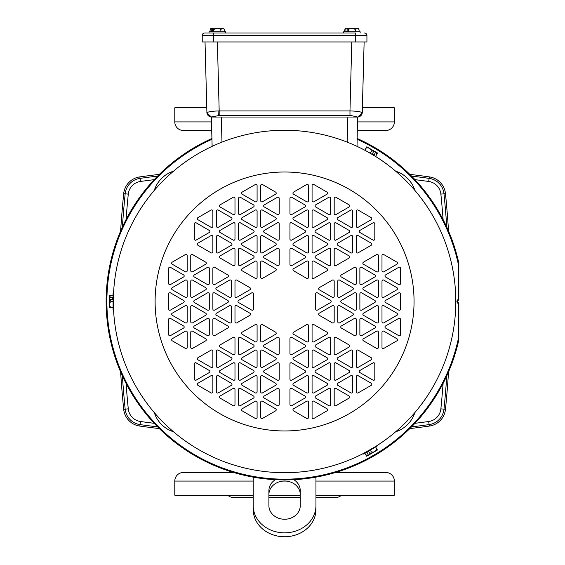 <?xml version="1.0" encoding="UTF-8"?>
<svg xmlns="http://www.w3.org/2000/svg" width="565" height="565" viewBox="0 0 565 565"><rect width="100%" height="100%" fill="white"/><g stroke="black" fill="none" stroke-linecap="round" stroke-linejoin="round"><path stroke-width="0.85" d="M315.948 505.661L315.948 509.581A31.372 27.169 180 0 1 284.583 536.75A31.372 27.169 180 0 1 253.212 509.581L253.212 505.661A31.372 27.169 -0 0 0 284.583 532.83A31.372 27.169 -0 0 0 315.948 505.661L315.948 477.135M300.262 494.594A15.686 13.581 -0 0 0 284.583 481.013A15.686 13.581 -0 0 0 268.898 494.594M293.793 479.678A15.686 13.581 180 0 1 300.262 490.674L300.262 505.661A15.686 13.581 180 0 1 284.583 519.249A15.686 13.581 180 0 1 268.898 505.661L268.898 490.674A15.686 13.581 180 0 1 275.374 479.678M253.212 505.661L253.212 477.135M113.381 299.005L113.374 299.386M113.424 296.886L113.466 295.516M113.466 295.453L113.509 294.471M113.537 293.8L113.41 297.501M113.36 301.399L113.367 303.002M113.381 303.786L113.558 309.641L113.071 309.641L113.071 293.15L113.565 293.15M211.946 139.308A177.7 177.7 0 0 0 284.583 479.184A177.7 177.7 0 0 0 458.095 339.812L458.095 303.419A2.168 2.168 0 0 1 458.095 299.542L458.095 263.156A177.7 177.7 0 0 0 357.214 139.308M211.924 138.51A178.434 178.434 0 0 0 284.583 479.918A178.434 178.434 0 0 0 458.829 339.89L458.095 339.812M284.583 472.7A171.216 171.216 0 0 1 113.36 301.484A171.216 171.216 0 0 1 284.583 130.268A171.216 171.216 0 0 1 455.793 299.761L455.793 303.207A171.216 171.216 0 0 1 284.583 472.7A171.216 171.216 0 0 1 113.36 301.484A171.216 171.216 0 0 1 284.583 130.268A171.216 171.216 0 0 1 455.793 299.761L455.793 303.207A171.216 171.216 0 0 1 284.583 472.7M370.499 153.383L371.403 153.913M363.027 149.294L365.145 150.403M366.24 150.989L367.384 151.618M367.596 151.738L377.307 157.543M377.159 445.517L377.406 445.94L363.118 454.182L362.871 453.752L375.139 446.795M374.087 447.445L372.964 448.123M372.759 448.25L371.254 449.14M370.35 449.669L362.871 453.752M277.408 380.146A1.194 1.194 0 0 0 279.202 379.108L279.202 363.931A1.194 1.194 0 0 0 277.408 362.892L264.265 370.485A1.194 1.194 0 0 0 264.265 372.554L277.408 380.146M260.677 417.408A1.194 1.194 0 0 0 262.471 418.439L275.614 410.854A1.194 1.194 0 0 0 275.614 408.785L262.471 401.192A1.194 1.194 0 0 0 260.677 402.224L260.677 417.408M255.302 418.439A1.194 1.194 0 0 0 257.089 417.408L257.089 402.224A1.194 1.194 0 0 0 255.302 401.192L242.152 408.785A1.194 1.194 0 0 0 242.152 410.854L255.302 418.439M277.408 405.677A1.194 1.194 0 0 0 279.202 404.639L279.202 389.462A1.194 1.194 0 0 0 277.408 388.423L264.265 396.016A1.194 1.194 0 0 0 264.265 398.085L277.408 405.677M260.677 391.877A1.194 1.194 0 0 0 262.471 392.908L275.614 385.323A1.194 1.194 0 0 0 275.614 383.254L262.471 375.661A1.194 1.194 0 0 0 260.677 376.693L260.677 391.877M233.19 354.615A1.194 1.194 0 0 0 234.984 353.577L234.984 338.4A1.194 1.194 0 0 0 233.19 337.362L220.039 344.954A1.194 1.194 0 0 0 220.039 347.023L233.19 354.615M211.077 367.377A1.194 1.194 0 0 0 212.871 366.346L212.871 351.162A1.194 1.194 0 0 0 211.077 350.131L197.934 357.723A1.194 1.194 0 0 0 197.934 359.792L211.077 367.377M194.346 379.108A1.194 1.194 0 0 0 196.14 380.146L209.283 372.554A1.194 1.194 0 0 0 209.283 370.485L196.14 362.892A1.194 1.194 0 0 0 194.346 363.931L194.346 379.108M211.077 392.908A1.194 1.194 0 0 0 212.871 391.877L212.871 376.693A1.194 1.194 0 0 0 211.077 375.661L197.934 383.254A1.194 1.194 0 0 0 197.934 385.323L211.077 392.908M216.459 366.346A1.194 1.194 0 0 0 218.252 367.377L231.396 359.792A1.194 1.194 0 0 0 231.396 357.723L218.252 350.131A1.194 1.194 0 0 0 216.459 351.162L216.459 366.346M216.459 391.877A1.194 1.194 0 0 0 218.252 392.908L231.396 385.323A1.194 1.194 0 0 0 231.396 383.254L218.252 375.661A1.194 1.194 0 0 0 216.459 376.693L216.459 391.877M233.19 380.146A1.194 1.194 0 0 0 234.984 379.108L234.984 363.931A1.194 1.194 0 0 0 233.19 362.892L220.039 370.485A1.194 1.194 0 0 0 220.039 372.554L233.19 380.146M233.19 405.677A1.194 1.194 0 0 0 234.984 404.639L234.984 389.462A1.194 1.194 0 0 0 233.19 388.423L220.039 396.016A1.194 1.194 0 0 0 220.039 398.085L233.19 405.677M238.564 404.639A1.194 1.194 0 0 0 240.358 405.677L253.508 398.085A1.194 1.194 0 0 0 253.508 396.016L240.358 388.423A1.194 1.194 0 0 0 238.564 389.462L238.564 404.639M255.302 392.908A1.194 1.194 0 0 0 257.089 391.877L257.089 376.693A1.194 1.194 0 0 0 255.302 375.661L242.152 383.254A1.194 1.194 0 0 0 242.152 385.323L255.302 392.908M238.564 379.108A1.194 1.194 0 0 0 240.358 380.146L253.508 372.554A1.194 1.194 0 0 0 253.508 370.485L240.358 362.892A1.194 1.194 0 0 0 238.564 363.931L238.564 379.108M255.302 367.377A1.194 1.194 0 0 0 257.089 366.346L257.089 351.162A1.194 1.194 0 0 0 255.302 350.131L242.152 357.723A1.194 1.194 0 0 0 242.152 359.792L255.302 367.377M238.564 353.577A1.194 1.194 0 0 0 240.358 354.615L253.508 347.023A1.194 1.194 0 0 0 253.508 344.954L240.358 337.362A1.194 1.194 0 0 0 238.564 338.4L238.564 353.577M260.677 366.346A1.194 1.194 0 0 0 262.471 367.377L275.614 359.792A1.194 1.194 0 0 0 275.614 357.723L262.471 350.131A1.194 1.194 0 0 0 260.677 351.162L260.677 366.346M255.302 341.846A1.194 1.194 0 0 0 257.089 340.815L257.089 325.631A1.194 1.194 0 0 0 255.302 324.6L242.152 332.192A1.194 1.194 0 0 0 242.152 334.261L255.302 341.846M277.408 354.615A1.194 1.194 0 0 0 279.202 353.577L279.202 338.4A1.194 1.194 0 0 0 277.408 337.362L264.265 344.954A1.194 1.194 0 0 0 264.265 347.023L277.408 354.615M260.677 340.815A1.194 1.194 0 0 0 262.471 341.846L275.614 334.261A1.194 1.194 0 0 0 275.614 332.192L262.471 324.6A1.194 1.194 0 0 0 260.677 325.631L260.677 340.815M334.183 353.577A1.194 1.194 0 0 0 335.97 354.615L349.121 347.023A1.194 1.194 0 0 0 349.121 344.954L335.97 337.362A1.194 1.194 0 0 0 334.183 338.4L334.183 353.577M373.02 380.146A1.194 1.194 0 0 0 374.814 379.108L374.814 363.931A1.194 1.194 0 0 0 373.02 362.892L359.877 370.485A1.194 1.194 0 0 0 359.877 372.554L373.02 380.146M356.289 391.877A1.194 1.194 0 0 0 358.083 392.908L371.233 385.323A1.194 1.194 0 0 0 371.233 383.254L358.083 375.661A1.194 1.194 0 0 0 356.289 376.693L356.289 391.877M356.289 366.346A1.194 1.194 0 0 0 358.083 367.377L371.233 359.792A1.194 1.194 0 0 0 371.233 357.723L358.083 350.131A1.194 1.194 0 0 0 356.289 351.162L356.289 366.346M350.914 367.377A1.194 1.194 0 0 0 352.708 366.346L352.708 351.162A1.194 1.194 0 0 0 350.914 350.131L337.764 357.723A1.194 1.194 0 0 0 337.764 359.792L350.914 367.377M289.958 379.108A1.194 1.194 0 0 0 291.752 380.146L304.902 372.554A1.194 1.194 0 0 0 304.902 370.485L291.752 362.892A1.194 1.194 0 0 0 289.958 363.931L289.958 379.108M289.958 404.639A1.194 1.194 0 0 0 291.752 405.677L304.902 398.085A1.194 1.194 0 0 0 304.902 396.016L291.752 388.423A1.194 1.194 0 0 0 289.958 389.462L289.958 404.639M306.689 418.439A1.194 1.194 0 0 0 308.483 417.408L308.483 402.224A1.194 1.194 0 0 0 306.689 401.192L293.546 408.785A1.194 1.194 0 0 0 293.546 410.854L306.689 418.439M312.071 417.408A1.194 1.194 0 0 0 313.865 418.439L327.008 410.854A1.194 1.194 0 0 0 327.008 408.785L313.865 401.192A1.194 1.194 0 0 0 312.071 402.224L312.071 417.408M306.689 392.908A1.194 1.194 0 0 0 308.483 391.877L308.483 376.693A1.194 1.194 0 0 0 306.689 375.661L293.546 383.254A1.194 1.194 0 0 0 293.546 385.323L306.689 392.908M328.802 405.677A1.194 1.194 0 0 0 330.596 404.639L330.596 389.462A1.194 1.194 0 0 0 328.802 388.423L315.658 396.016A1.194 1.194 0 0 0 315.658 398.085L328.802 405.677M312.071 391.877A1.194 1.194 0 0 0 313.865 392.908L327.008 385.323A1.194 1.194 0 0 0 327.008 383.254L313.865 375.661A1.194 1.194 0 0 0 312.071 376.693L312.071 391.877M334.183 404.639A1.194 1.194 0 0 0 335.97 405.677L349.121 398.085A1.194 1.194 0 0 0 349.121 396.016L335.97 388.423A1.194 1.194 0 0 0 334.183 389.462L334.183 404.639M350.914 392.908A1.194 1.194 0 0 0 352.708 391.877L352.708 376.693A1.194 1.194 0 0 0 350.914 375.661L337.764 383.254A1.194 1.194 0 0 0 337.764 385.323L350.914 392.908M334.183 379.108A1.194 1.194 0 0 0 335.97 380.146L349.121 372.554A1.194 1.194 0 0 0 349.121 370.485L335.97 362.892A1.194 1.194 0 0 0 334.183 363.931L334.183 379.108M328.802 380.146A1.194 1.194 0 0 0 330.596 379.108L330.596 363.931A1.194 1.194 0 0 0 328.802 362.892L315.658 370.485A1.194 1.194 0 0 0 315.658 372.554L328.802 380.146M312.071 366.346A1.194 1.194 0 0 0 313.865 367.377L327.008 359.792A1.194 1.194 0 0 0 327.008 357.723L313.865 350.131A1.194 1.194 0 0 0 312.071 351.162L312.071 366.346M306.689 367.377A1.194 1.194 0 0 0 308.483 366.346L308.483 351.162A1.194 1.194 0 0 0 306.689 350.131L293.546 357.723A1.194 1.194 0 0 0 293.546 359.792L306.689 367.377M328.802 354.615A1.194 1.194 0 0 0 330.596 353.577L330.596 338.4A1.194 1.194 0 0 0 328.802 337.362L315.658 344.954A1.194 1.194 0 0 0 315.658 347.023L328.802 354.615M289.958 353.577A1.194 1.194 0 0 0 291.752 354.615L304.902 347.023A1.194 1.194 0 0 0 304.902 344.954L291.752 337.362A1.194 1.194 0 0 0 289.958 338.4L289.958 353.577M312.071 340.815A1.194 1.194 0 0 0 313.865 341.846L327.008 334.261A1.194 1.194 0 0 0 327.008 332.192L313.865 324.6A1.194 1.194 0 0 0 312.071 325.631L312.071 340.815M306.689 341.846A1.194 1.194 0 0 0 308.483 340.815L308.483 325.631A1.194 1.194 0 0 0 306.689 324.6L293.546 332.192A1.194 1.194 0 0 0 293.546 334.261L306.689 341.846M354.495 284.576A1.194 1.194 0 0 0 356.289 283.545L356.289 268.361A1.194 1.194 0 0 0 354.495 267.33L341.352 274.915A1.194 1.194 0 0 0 341.352 276.984L354.495 284.576M381.989 270.776A1.194 1.194 0 0 0 383.776 271.814L396.927 264.222A1.194 1.194 0 0 0 396.927 262.153L383.776 254.561A1.194 1.194 0 0 0 381.989 255.599L381.989 270.776M398.72 284.576A1.194 1.194 0 0 0 400.514 283.545L400.514 268.361A1.194 1.194 0 0 0 398.72 267.33L385.57 274.915A1.194 1.194 0 0 0 385.57 276.984L398.72 284.576M376.608 271.814A1.194 1.194 0 0 0 378.402 270.776L378.402 255.599A1.194 1.194 0 0 0 376.608 254.561L363.464 262.153A1.194 1.194 0 0 0 363.464 264.222L376.608 271.814M359.877 283.545A1.194 1.194 0 0 0 361.671 284.576L374.814 276.984A1.194 1.194 0 0 0 374.814 274.915L361.671 267.33A1.194 1.194 0 0 0 359.877 268.361L359.877 283.545M354.495 335.638A1.194 1.194 0 0 0 356.289 334.607L356.289 319.423A1.194 1.194 0 0 0 354.495 318.392L341.352 325.977A1.194 1.194 0 0 0 341.352 328.046L354.495 335.638M376.608 348.407A1.194 1.194 0 0 0 378.402 347.369L378.402 332.192A1.194 1.194 0 0 0 376.608 331.154L363.464 338.746A1.194 1.194 0 0 0 363.464 340.815L376.608 348.407M381.989 347.369A1.194 1.194 0 0 0 383.776 348.407L396.927 340.815A1.194 1.194 0 0 0 396.927 338.746L383.776 331.154A1.194 1.194 0 0 0 381.989 332.192L381.989 347.369M398.72 335.638A1.194 1.194 0 0 0 400.514 334.607L400.514 319.423A1.194 1.194 0 0 0 398.72 318.392L385.57 325.977A1.194 1.194 0 0 0 385.57 328.046L398.72 335.638M359.877 334.607A1.194 1.194 0 0 0 361.671 335.638L374.814 328.046A1.194 1.194 0 0 0 374.814 325.977L361.671 318.392A1.194 1.194 0 0 0 359.877 319.423L359.877 334.607M381.989 321.838A1.194 1.194 0 0 0 383.776 322.876L396.927 315.284A1.194 1.194 0 0 0 396.927 313.215L383.776 305.623A1.194 1.194 0 0 0 381.989 306.661L381.989 321.838M376.608 322.876A1.194 1.194 0 0 0 378.402 321.838L378.402 306.661A1.194 1.194 0 0 0 376.608 305.623L363.464 313.215A1.194 1.194 0 0 0 363.464 315.284L376.608 322.876M398.72 310.107A1.194 1.194 0 0 0 400.514 309.076L400.514 293.892A1.194 1.194 0 0 0 398.72 292.861L385.57 300.446A1.194 1.194 0 0 0 385.57 302.515L398.72 310.107M381.989 296.307A1.194 1.194 0 0 0 383.776 297.345L396.927 289.753A1.194 1.194 0 0 0 396.927 287.684L383.776 280.092A1.194 1.194 0 0 0 381.989 281.13L381.989 296.307M376.608 297.345A1.194 1.194 0 0 0 378.402 296.307L378.402 281.13A1.194 1.194 0 0 0 376.608 280.092L363.464 287.684A1.194 1.194 0 0 0 363.464 289.753L376.608 297.345M359.877 309.076A1.194 1.194 0 0 0 361.671 310.107L374.814 302.515A1.194 1.194 0 0 0 374.814 300.446L361.671 292.861A1.194 1.194 0 0 0 359.877 293.892L359.877 309.076M354.495 310.107A1.194 1.194 0 0 0 356.289 309.076L356.289 293.892A1.194 1.194 0 0 0 354.495 292.861L341.352 300.446A1.194 1.194 0 0 0 341.352 302.515L354.495 310.107M337.764 321.838A1.194 1.194 0 0 0 339.558 322.876L352.708 315.284A1.194 1.194 0 0 0 352.708 313.215L339.558 305.623A1.194 1.194 0 0 0 337.764 306.661L337.764 321.838M337.764 296.307A1.194 1.194 0 0 0 339.558 297.345L352.708 289.753A1.194 1.194 0 0 0 352.708 287.684L339.558 280.092A1.194 1.194 0 0 0 337.764 281.13L337.764 296.307M332.389 322.876A1.194 1.194 0 0 0 334.183 321.838L334.183 306.661A1.194 1.194 0 0 0 332.389 305.623L319.239 313.215A1.194 1.194 0 0 0 319.239 315.284L332.389 322.876M332.389 297.345A1.194 1.194 0 0 0 334.183 296.307L334.183 281.13A1.194 1.194 0 0 0 332.389 280.092L319.239 287.684A1.194 1.194 0 0 0 319.239 289.753L332.389 297.345M315.658 309.076A1.194 1.194 0 0 0 317.445 310.107L330.596 302.515A1.194 1.194 0 0 0 330.596 300.446L317.445 292.861A1.194 1.194 0 0 0 315.658 293.892L315.658 309.076M289.958 239.037A1.194 1.194 0 0 0 291.752 240.069L304.902 232.483A1.194 1.194 0 0 0 304.902 230.407L291.752 222.822A1.194 1.194 0 0 0 289.958 223.853L289.958 239.037M306.689 201.776A1.194 1.194 0 0 0 308.483 200.737L308.483 185.56A1.194 1.194 0 0 0 306.689 184.522L293.546 192.114A1.194 1.194 0 0 0 293.546 194.183L306.689 201.776M312.071 200.737A1.194 1.194 0 0 0 313.865 201.776L327.008 194.183A1.194 1.194 0 0 0 327.008 192.114L313.865 184.522A1.194 1.194 0 0 0 312.071 185.56L312.071 200.737M289.958 213.506A1.194 1.194 0 0 0 291.752 214.538L304.902 206.952A1.194 1.194 0 0 0 304.902 204.876L291.752 197.291A1.194 1.194 0 0 0 289.958 198.322L289.958 213.506M306.689 227.307A1.194 1.194 0 0 0 308.483 226.268L308.483 211.091A1.194 1.194 0 0 0 306.689 210.053L293.546 217.645A1.194 1.194 0 0 0 293.546 219.714L306.689 227.307M334.183 264.568A1.194 1.194 0 0 0 335.97 265.599L349.121 258.014A1.194 1.194 0 0 0 349.121 255.938L335.97 248.353A1.194 1.194 0 0 0 334.183 249.384L334.183 264.568M356.289 251.799A1.194 1.194 0 0 0 358.083 252.838L371.233 245.245A1.194 1.194 0 0 0 371.233 243.176L358.083 235.584A1.194 1.194 0 0 0 356.289 236.622L356.289 251.799M373.02 240.069A1.194 1.194 0 0 0 374.814 239.037L374.814 223.853A1.194 1.194 0 0 0 373.02 222.822L359.877 230.407A1.194 1.194 0 0 0 359.877 232.483L373.02 240.069M356.289 226.268A1.194 1.194 0 0 0 358.083 227.307L371.233 219.714A1.194 1.194 0 0 0 371.233 217.645L358.083 210.053A1.194 1.194 0 0 0 356.289 211.091L356.289 226.268M350.914 252.838A1.194 1.194 0 0 0 352.708 251.799L352.708 236.622A1.194 1.194 0 0 0 350.914 235.584L337.764 243.176A1.194 1.194 0 0 0 337.764 245.245L350.914 252.838M350.914 227.307A1.194 1.194 0 0 0 352.708 226.268L352.708 211.091A1.194 1.194 0 0 0 350.914 210.053L337.764 217.645A1.194 1.194 0 0 0 337.764 219.714L350.914 227.307M334.183 239.037A1.194 1.194 0 0 0 335.97 240.069L349.121 232.483A1.194 1.194 0 0 0 349.121 230.407L335.97 222.822A1.194 1.194 0 0 0 334.183 223.853L334.183 239.037M334.183 213.506A1.194 1.194 0 0 0 335.97 214.538L349.121 206.952A1.194 1.194 0 0 0 349.121 204.876L335.97 197.291A1.194 1.194 0 0 0 334.183 198.322L334.183 213.506M328.802 214.538A1.194 1.194 0 0 0 330.596 213.506L330.596 198.322A1.194 1.194 0 0 0 328.802 197.291L315.658 204.876A1.194 1.194 0 0 0 315.658 206.952L328.802 214.538M312.071 226.268A1.194 1.194 0 0 0 313.865 227.307L327.008 219.714A1.194 1.194 0 0 0 327.008 217.645L313.865 210.053A1.194 1.194 0 0 0 312.071 211.091L312.071 226.268M328.802 240.069A1.194 1.194 0 0 0 330.596 239.037L330.596 223.853A1.194 1.194 0 0 0 328.802 222.822L315.658 230.407A1.194 1.194 0 0 0 315.658 232.483L328.802 240.069M312.071 251.799A1.194 1.194 0 0 0 313.865 252.838L327.008 245.245A1.194 1.194 0 0 0 327.008 243.176L313.865 235.584A1.194 1.194 0 0 0 312.071 236.622L312.071 251.799M328.802 265.599A1.194 1.194 0 0 0 330.596 264.568L330.596 249.384A1.194 1.194 0 0 0 328.802 248.353L315.658 255.938A1.194 1.194 0 0 0 315.658 258.014L328.802 265.599M306.689 252.838A1.194 1.194 0 0 0 308.483 251.799L308.483 236.622A1.194 1.194 0 0 0 306.689 235.584L293.546 243.176A1.194 1.194 0 0 0 293.546 245.245L306.689 252.838M312.071 277.33A1.194 1.194 0 0 0 313.865 278.368L327.008 270.776A1.194 1.194 0 0 0 327.008 268.707L313.865 261.115A1.194 1.194 0 0 0 312.071 262.153L312.071 277.33M289.958 264.568A1.194 1.194 0 0 0 291.752 265.599L304.902 258.014A1.194 1.194 0 0 0 304.902 255.938L291.752 248.353A1.194 1.194 0 0 0 289.958 249.384L289.958 264.568M306.689 278.368A1.194 1.194 0 0 0 308.483 277.33L308.483 262.153A1.194 1.194 0 0 0 306.689 261.115L293.546 268.707A1.194 1.194 0 0 0 293.546 270.776L306.689 278.368M233.19 265.599A1.194 1.194 0 0 0 234.984 264.568L234.984 249.384A1.194 1.194 0 0 0 233.19 248.353L220.039 255.938A1.194 1.194 0 0 0 220.039 258.014L233.19 265.599M194.346 239.037A1.194 1.194 0 0 0 196.14 240.069L209.283 232.483A1.194 1.194 0 0 0 209.283 230.407L196.14 222.822A1.194 1.194 0 0 0 194.346 223.853L194.346 239.037M211.077 227.307A1.194 1.194 0 0 0 212.871 226.268L212.871 211.091A1.194 1.194 0 0 0 211.077 210.053L197.934 217.645A1.194 1.194 0 0 0 197.934 219.714L211.077 227.307M211.077 252.838A1.194 1.194 0 0 0 212.871 251.799L212.871 236.622A1.194 1.194 0 0 0 211.077 235.584L197.934 243.176A1.194 1.194 0 0 0 197.934 245.245L211.077 252.838M216.459 251.799A1.194 1.194 0 0 0 218.252 252.838L231.396 245.245A1.194 1.194 0 0 0 231.396 243.176L218.252 235.584A1.194 1.194 0 0 0 216.459 236.622L216.459 251.799M277.408 240.069A1.194 1.194 0 0 0 279.202 239.037L279.202 223.853A1.194 1.194 0 0 0 277.408 222.822L264.265 230.407A1.194 1.194 0 0 0 264.265 232.483L277.408 240.069M277.408 214.538A1.194 1.194 0 0 0 279.202 213.506L279.202 198.322A1.194 1.194 0 0 0 277.408 197.291L264.265 204.876A1.194 1.194 0 0 0 264.265 206.952L277.408 214.538M260.677 200.737A1.194 1.194 0 0 0 262.471 201.776L275.614 194.183A1.194 1.194 0 0 0 275.614 192.114L262.471 184.522A1.194 1.194 0 0 0 260.677 185.56L260.677 200.737M255.302 201.776A1.194 1.194 0 0 0 257.089 200.737L257.089 185.56A1.194 1.194 0 0 0 255.302 184.522L242.152 192.114A1.194 1.194 0 0 0 242.152 194.183L255.302 201.776M260.677 226.268A1.194 1.194 0 0 0 262.471 227.307L275.614 219.714A1.194 1.194 0 0 0 275.614 217.645L262.471 210.053A1.194 1.194 0 0 0 260.677 211.091L260.677 226.268M238.564 213.506A1.194 1.194 0 0 0 240.358 214.538L253.508 206.952A1.194 1.194 0 0 0 253.508 204.876L240.358 197.291A1.194 1.194 0 0 0 238.564 198.322L238.564 213.506M255.302 227.307A1.194 1.194 0 0 0 257.089 226.268L257.089 211.091A1.194 1.194 0 0 0 255.302 210.053L242.152 217.645A1.194 1.194 0 0 0 242.152 219.714L255.302 227.307M233.19 214.538A1.194 1.194 0 0 0 234.984 213.506L234.984 198.322A1.194 1.194 0 0 0 233.19 197.291L220.039 204.876A1.194 1.194 0 0 0 220.039 206.952L233.19 214.538M216.459 226.268A1.194 1.194 0 0 0 218.252 227.307L231.396 219.714A1.194 1.194 0 0 0 231.396 217.645L218.252 210.053A1.194 1.194 0 0 0 216.459 211.091L216.459 226.268M233.19 240.069A1.194 1.194 0 0 0 234.984 239.037L234.984 223.853A1.194 1.194 0 0 0 233.19 222.822L220.039 230.407A1.194 1.194 0 0 0 220.039 232.483L233.19 240.069M238.564 239.037A1.194 1.194 0 0 0 240.358 240.069L253.508 232.483A1.194 1.194 0 0 0 253.508 230.407L240.358 222.822A1.194 1.194 0 0 0 238.564 223.853L238.564 239.037M255.302 252.838A1.194 1.194 0 0 0 257.089 251.799L257.089 236.622A1.194 1.194 0 0 0 255.302 235.584L242.152 243.176A1.194 1.194 0 0 0 242.152 245.245L255.302 252.838M260.677 251.799A1.194 1.194 0 0 0 262.471 252.838L275.614 245.245A1.194 1.194 0 0 0 275.614 243.176L262.471 235.584A1.194 1.194 0 0 0 260.677 236.622L260.677 251.799M238.564 264.568A1.194 1.194 0 0 0 240.358 265.599L253.508 258.014A1.194 1.194 0 0 0 253.508 255.938L240.358 248.353A1.194 1.194 0 0 0 238.564 249.384L238.564 264.568M277.408 265.599A1.194 1.194 0 0 0 279.202 264.568L279.202 249.384A1.194 1.194 0 0 0 277.408 248.353L264.265 255.938A1.194 1.194 0 0 0 264.265 258.014L277.408 265.599M255.302 278.368A1.194 1.194 0 0 0 257.089 277.33L257.089 262.153A1.194 1.194 0 0 0 255.302 261.115L242.152 268.707A1.194 1.194 0 0 0 242.152 270.776L255.302 278.368M260.677 277.33A1.194 1.194 0 0 0 262.471 278.368L275.614 270.776A1.194 1.194 0 0 0 275.614 268.707L262.471 261.115A1.194 1.194 0 0 0 260.677 262.153L260.677 277.33M212.871 334.607A1.194 1.194 0 0 0 214.665 335.638L227.808 328.046A1.194 1.194 0 0 0 227.808 325.977L214.665 318.392A1.194 1.194 0 0 0 212.871 319.423L212.871 334.607M185.384 348.407A1.194 1.194 0 0 0 187.177 347.369L187.177 332.192A1.194 1.194 0 0 0 185.384 331.154L172.233 338.746A1.194 1.194 0 0 0 172.233 340.815L185.384 348.407M168.653 334.607A1.194 1.194 0 0 0 170.446 335.638L183.59 328.046A1.194 1.194 0 0 0 183.59 325.977L170.446 318.392A1.194 1.194 0 0 0 168.653 319.423L168.653 334.607M190.758 347.369A1.194 1.194 0 0 0 192.552 348.407L205.702 340.815A1.194 1.194 0 0 0 205.702 338.746L192.552 331.154A1.194 1.194 0 0 0 190.758 332.192L190.758 347.369M207.496 335.638A1.194 1.194 0 0 0 209.283 334.607L209.283 319.423A1.194 1.194 0 0 0 207.496 318.392L194.346 325.977A1.194 1.194 0 0 0 194.346 328.046L207.496 335.638M212.871 283.545A1.194 1.194 0 0 0 214.665 284.576L227.808 276.984A1.194 1.194 0 0 0 227.808 274.915L214.665 267.33A1.194 1.194 0 0 0 212.871 268.361L212.871 283.545M190.758 270.776A1.194 1.194 0 0 0 192.552 271.814L205.702 264.222A1.194 1.194 0 0 0 205.702 262.153L192.552 254.561A1.194 1.194 0 0 0 190.758 255.599L190.758 270.776M185.384 271.814A1.194 1.194 0 0 0 187.177 270.776L187.177 255.599A1.194 1.194 0 0 0 185.384 254.561L172.233 262.153A1.194 1.194 0 0 0 172.233 264.222L185.384 271.814M168.653 283.545A1.194 1.194 0 0 0 170.446 284.576L183.59 276.984A1.194 1.194 0 0 0 183.59 274.915L170.446 267.33A1.194 1.194 0 0 0 168.653 268.361L168.653 283.545M207.496 284.576A1.194 1.194 0 0 0 209.283 283.545L209.283 268.361A1.194 1.194 0 0 0 207.496 267.33L194.346 274.915A1.194 1.194 0 0 0 194.346 276.984L207.496 284.576M185.384 297.345A1.194 1.194 0 0 0 187.177 296.307L187.177 281.13A1.194 1.194 0 0 0 185.384 280.092L172.233 287.684A1.194 1.194 0 0 0 172.233 289.753L185.384 297.345M190.758 296.307A1.194 1.194 0 0 0 192.552 297.345L205.702 289.753A1.194 1.194 0 0 0 205.702 287.684L192.552 280.092A1.194 1.194 0 0 0 190.758 281.13L190.758 296.307M168.653 309.076A1.194 1.194 0 0 0 170.446 310.107L183.59 302.515A1.194 1.194 0 0 0 183.59 300.446L170.446 292.861A1.194 1.194 0 0 0 168.653 293.892L168.653 309.076M185.384 322.876A1.194 1.194 0 0 0 187.177 321.838L187.177 306.661A1.194 1.194 0 0 0 185.384 305.623L172.233 313.215A1.194 1.194 0 0 0 172.233 315.284L185.384 322.876M190.758 321.838A1.194 1.194 0 0 0 192.552 322.876L205.702 315.284A1.194 1.194 0 0 0 205.702 313.215L192.552 305.623A1.194 1.194 0 0 0 190.758 306.661L190.758 321.838M207.496 310.107A1.194 1.194 0 0 0 209.283 309.076L209.283 293.892A1.194 1.194 0 0 0 207.496 292.861L194.346 300.446A1.194 1.194 0 0 0 194.346 302.515L207.496 310.107M212.871 309.076A1.194 1.194 0 0 0 214.665 310.107L227.808 302.515A1.194 1.194 0 0 0 227.808 300.446L214.665 292.861A1.194 1.194 0 0 0 212.871 293.892L212.871 309.076M229.602 297.345A1.194 1.194 0 0 0 231.396 296.307L231.396 281.13A1.194 1.194 0 0 0 229.602 280.092L216.459 287.684A1.194 1.194 0 0 0 216.459 289.753L229.602 297.345M229.602 322.876A1.194 1.194 0 0 0 231.396 321.838L231.396 306.661A1.194 1.194 0 0 0 229.602 305.623L216.459 313.215A1.194 1.194 0 0 0 216.459 315.284L229.602 322.876M234.984 296.307A1.194 1.194 0 0 0 236.777 297.345L249.921 289.753A1.194 1.194 0 0 0 249.921 287.684L236.777 280.092A1.194 1.194 0 0 0 234.984 281.13L234.984 296.307M234.984 321.838A1.194 1.194 0 0 0 236.777 322.876L249.921 315.284A1.194 1.194 0 0 0 249.921 313.215L236.777 305.623A1.194 1.194 0 0 0 234.984 306.661L234.984 321.838M251.715 310.107A1.194 1.194 0 0 0 253.508 309.076L253.508 293.892A1.194 1.194 0 0 0 251.715 292.861L238.564 300.446A1.194 1.194 0 0 0 238.564 302.515L251.715 310.107M458.095 263.156L458.829 263.071L458.829 300.064L458.095 299.542M458.829 300.064A1.441 1.441 0 0 0 458.829 302.904L458.095 303.419M458.829 302.904L458.829 339.89M458.829 263.071A178.434 178.434 0 0 0 357.235 138.51M113.071 295.184L111.143 295.184A4.781 4.139 -0 0 0 109.674 297.254L112.71 297.254L112.71 299.323L109.674 299.323A4.781 4.139 0 0 0 111.143 301.399L113.071 301.399M111.143 295.184L109.525 295.184L109.525 297.31A7.748 3.877 0 0 1 109.674 297.254M111.143 301.399A4.781 4.139 180 0 0 109.525 304.507L109.525 307.614L113.071 307.614M109.674 299.323A7.748 3.877 180 0 0 109.525 299.379L109.525 304.507A4.781 4.139 180 0 0 111.143 307.614M375.796 156.095L376.756 154.429A4.781 4.139 120 0 0 375.697 152.126L374.178 154.754L372.384 153.715L373.903 151.088A4.781 4.139 120 0 0 371.375 151.321L370.414 152.988M376.756 154.429L377.568 153.03L375.725 151.964A7.748 3.877 120 0 1 375.697 152.126M371.375 151.321A4.781 4.139 -60 0 0 369.496 148.369L366.805 146.815L365.032 149.88M373.903 151.088A7.748 3.877 -60 0 0 373.931 150.926L369.496 148.369A4.781 4.139 -60 0 0 365.993 148.214M364.884 453.165L365.845 454.832A4.781 4.139 -120 0 0 368.373 455.072L366.855 452.445L368.648 451.407L370.167 454.034A4.781 4.139 -120 0 0 371.226 451.725L370.266 450.058M365.845 454.832L366.657 456.238L368.5 455.171A7.748 3.877 -120 0 1 368.373 455.072M371.226 451.725A4.781 4.139 60 0 0 374.729 451.576L377.42 450.023L375.647 446.957M370.167 454.034A7.748 3.877 60 0 0 370.294 454.14L374.729 451.576A4.781 4.139 60 0 0 376.608 448.617M112.71 299.323L112.71 297.254M109.525 303.412L109.525 297.31M372.384 153.715L374.178 154.754M370.442 148.913L375.725 151.964M368.648 451.407L366.855 452.445M373.783 452.127L368.5 455.171M355.533 33.031L204.622 33.031L213.627 33.031L213.627 35.418L355.533 35.418L355.533 33.031M360.152 33.031L360.152 31.795L343.661 31.795L343.661 33.031M225.499 33.031L225.499 31.795L209.008 31.795L209.008 33.031M202.235 35.418A2.387 2.387 0 0 1 204.622 33.031A2.387 2.387 0 0 0 202.235 35.418L202.235 41.951L213.627 41.951L213.627 35.418L202.235 35.418M213.627 41.951L355.533 41.951L355.533 35.418L366.925 35.418A2.387 2.387 0 0 0 364.538 33.031A2.387 2.387 0 0 1 366.925 35.418L366.925 41.951L366.925 35.418A2.387 2.387 0 0 0 364.538 33.031M355.533 41.951L366.925 41.951M224.432 31.795L224.432 29.874A4.781 2.387 90 0 0 222.638 28.25A4.781 2.387 90 0 0 220.844 29.874L220.844 31.795M210.081 31.795L210.081 29.874A4.781 2.387 90 0 1 211.275 28.398L211.275 31.435L212.468 31.435L212.468 28.398A4.781 2.387 90 0 1 213.669 29.874L213.669 31.795M213.669 29.874A4.781 4.781 0 0 1 220.844 29.874M359.086 31.795L359.086 29.874A4.781 2.387 90 0 0 357.292 28.25A4.781 2.387 90 0 0 355.498 29.874L355.498 31.795M344.735 31.795L344.735 29.874A4.781 2.387 90 0 1 345.928 28.398L345.928 31.435L347.122 31.435L347.122 28.398A4.781 2.387 90 0 1 348.322 29.874L348.322 31.795M348.322 29.874A4.781 4.781 0 0 1 355.498 29.874M222.638 28.25L212.567 28.25A7.748 6.709 90 0 0 212.468 28.398M212.468 31.435L211.275 31.435M211.275 28.398A7.748 6.709 -90 0 1 211.374 28.25L212.567 28.25M211.374 28.25L211.042 28.25A7.839 7.839 0 0 0 210.081 29.874M357.292 28.25L347.221 28.25A7.748 6.709 90 0 0 347.122 28.398M347.122 31.435L345.928 31.435M345.928 28.398A7.748 6.709 -90 0 1 346.027 28.25L351.91 28.25M346.027 28.25L345.695 28.25A7.839 7.839 0 0 0 344.735 29.874M357.786 28.25L358.125 28.25A7.839 7.839 0 0 1 359.086 29.874M223.133 28.25L223.472 28.25A7.839 7.839 0 0 1 224.432 29.874M208.556 111.997L207.962 112.188M213.125 116.256L211.367 117.033L206.917 112.859L205.031 41.951L206.917 112.859C207.807 111.828 211.536 111.192 218.097 110.959L219.185 110.938L217.384 41.951M350.639 115.444L357.504 117.033L211.847 117.033L219.185 115.43L349.975 115.43L349.975 110.938C357.108 111.107 361.197 111.75 362.243 112.859L364.128 41.951L362.285 112.386A4.781 4.781 0 0 0 362.285 112.386L362.285 112.386A4.781 4.781 0 0 1 357.8 117.033L362.243 112.859M209.876 116.687A4.781 4.781 0 0 0 211.656 117.033L210.752 116.941M210.265 116.821L209.905 116.694M206.882 112.386L206.882 112.386A4.781 4.781 0 0 1 206.882 112.386L208.195 115.557L211.367 117.033A4.781 4.781 0 0 1 206.882 112.386A4.781 4.781 0 0 0 211.367 117.033L212.129 146.349M210.971 116.99A4.781 4.781 0 0 1 210.427 116.877M208.393 115.747L206.917 112.866A4.781 4.781 0 0 1 206.903 112.774L206.917 112.866A4.781 4.781 0 0 1 206.882 112.371M208.365 115.719A4.781 4.781 0 0 1 207.8 115.069M219.185 115.43L219.185 110.938L349.975 110.938L351.783 41.951M357.031 146.349L357.504 117.033A4.781 4.781 0 0 0 360.435 116.023M360.745 115.761A4.781 4.781 0 0 0 362.285 112.371M361.84 114.264A4.781 4.781 0 0 0 362.243 112.887A4.781 4.781 0 0 1 361.84 114.264M361.445 114.956L361.826 114.3M183.413 472.446L233.486 472.446L183.413 472.446A8.623 8.623 0 0 0 174.79 481.069L174.79 495.187L253.212 495.187M354.446 472.446L385.747 472.446A8.623 8.623 0 0 1 394.37 481.069L394.37 495.187L315.948 495.187M300.262 495.187L268.898 495.187M385.747 472.446L335.674 472.446M227.688 495.187A8.623 8.623 0 0 0 233.606 497.539L253.212 497.539M341.479 495.187A8.623 8.623 0 0 1 335.554 497.539L315.948 497.539M300.262 497.539L268.898 497.539M222.158 472.446L214.714 472.446M448.554 231.127A1086.622 1086.622 0 0 0 445.474 193.661A18.822 18.822 0 0 0 429.329 176.887A1054.968 1054.968 0 0 0 409.802 174.366M157.656 426.893A1053.478 1053.478 0 0 1 140.035 424.605A17.331 17.331 0 0 1 125.169 409.152L123.686 409.3A1086.622 1086.622 0 0 1 120.606 371.841M123.686 409.3A18.822 18.822 0 0 0 139.838 426.081A1054.968 1054.968 0 0 0 159.365 428.595M120.606 231.127A1086.622 1086.622 0 0 1 123.686 193.661A18.822 18.822 0 0 1 139.838 176.887A1054.968 1054.968 0 0 1 159.365 174.366M409.802 428.595A1054.968 1054.968 0 0 0 429.329 426.081A18.822 18.822 0 0 0 445.474 409.3A1086.622 1086.622 0 0 0 448.554 371.841M385.747 130.522L357.447 130.522L385.747 130.522A8.623 8.623 0 0 0 394.37 121.899L394.37 107.781L362.405 107.781M183.413 130.522L211.72 130.522L183.413 130.522A8.623 8.623 0 0 1 174.79 121.899L174.79 107.781L206.762 107.781M284.583 430.961A129.477 129.477 0 0 1 155.107 301.484A129.477 129.477 0 0 1 284.583 172.007A129.477 129.477 0 0 1 414.053 301.484A129.477 129.477 0 0 1 284.583 430.961M173.512 431.787A29.571 29.571 0 0 1 154.28 412.556M154.28 190.412A29.571 29.571 0 0 1 173.512 171.181M395.655 171.181A29.571 29.571 0 0 1 414.88 190.412M414.88 412.556A29.571 29.571 0 0 1 395.655 431.787M218.521 115.444A4.781 0.424 -91.4 0 1 218.097 110.959M221.974 142.119L221.318 117.033M347.842 117.033L347.185 142.119M394.37 481.069L315.948 481.069M286.06 481.069L283.107 481.069M253.212 481.069L174.79 481.069M411.504 176.075A1053.478 1053.478 0 0 1 429.125 178.363A17.331 17.331 0 0 1 443.991 193.809L445.474 193.661M443.115 219.594A1082.003 1082.003 0 0 0 440.877 194.12L443.991 193.809A1085.132 1085.132 0 0 1 446.802 227.165M126.052 383.374A1082.003 1082.003 0 0 0 128.283 408.841L125.169 409.152A1085.132 1085.132 0 0 1 122.365 375.796M128.283 408.841A14.203 14.203 0 0 0 140.466 421.504A1050.349 1050.349 0 0 0 154.217 423.312M414.95 423.312A1050.349 1050.349 0 0 0 428.694 421.504A14.203 14.203 0 0 0 440.877 408.841A1082.003 1082.003 0 0 0 443.115 383.374M122.365 227.165A1085.132 1085.132 0 0 1 125.169 193.809L123.686 193.661M140.466 421.504L139.838 426.081M446.802 375.796A1085.132 1085.132 0 0 1 443.991 409.152A17.331 17.331 0 0 1 429.125 424.605L429.329 426.081M428.694 421.504L429.125 424.605A1053.478 1053.478 0 0 1 411.504 426.893M440.877 408.841L445.474 409.3M440.877 194.12A14.203 14.203 0 0 0 428.694 181.464L429.329 176.887M154.217 179.656A1050.349 1050.349 0 0 0 140.466 181.464A14.203 14.203 0 0 0 128.283 194.12L125.169 193.809A17.331 17.331 0 0 1 140.035 178.363L139.838 176.887M140.466 181.464L140.035 178.363A1053.478 1053.478 0 0 1 157.656 176.075M428.694 181.464A1050.349 1050.349 0 0 0 414.95 179.656M128.283 194.12A1082.003 1082.003 0 0 0 126.052 219.594M174.79 121.899L211.494 121.899M357.673 121.899L394.37 121.899M357.8 117.033L360.95 115.571L362.285 112.386M357.807 117.033L359.1 116.764M360.152 116.242L362.243 112.894"/></g></svg>
